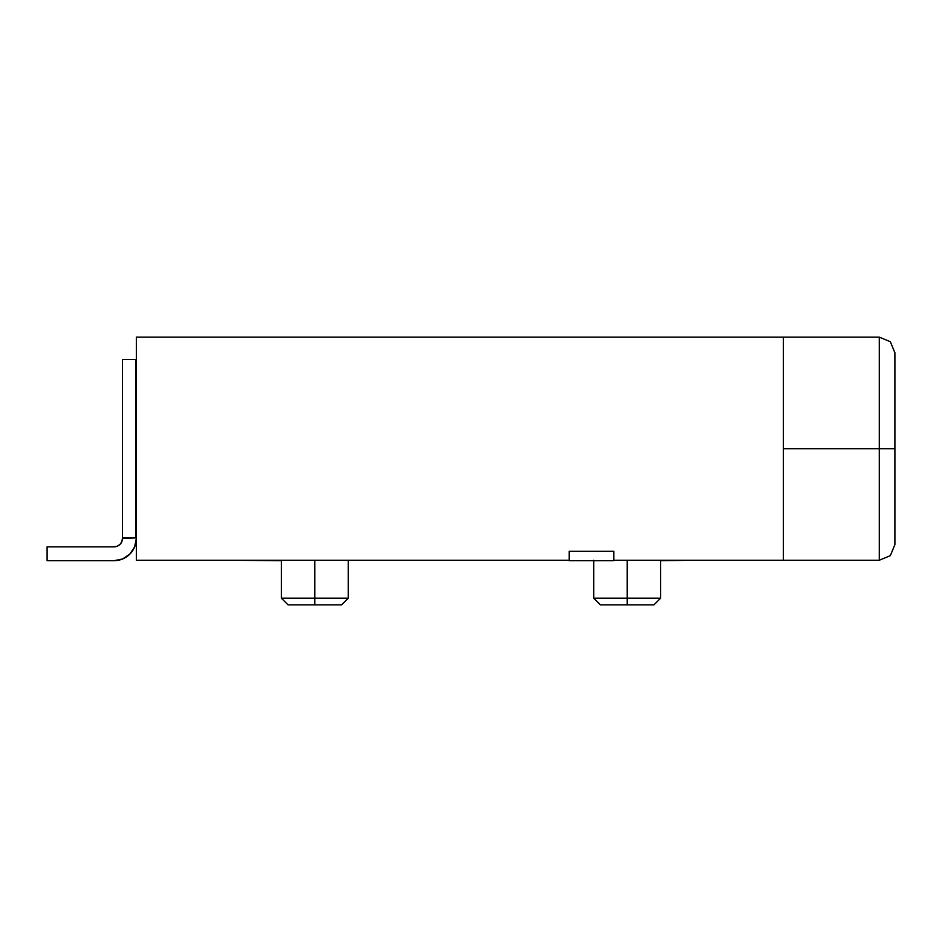 <?xml version="1.0" encoding="UTF-8"?>
<svg xmlns="http://www.w3.org/2000/svg" width="942" height="942" viewBox="0 0 942 942"><rect width="100%" height="100%" fill="white"/><g stroke="black" fill="none" stroke-linecap="round" stroke-linejoin="round"><path stroke-width="1.41" d="M627.172 598.17L627.172 604.858L653.948 604.858L600.395 604.858L627.172 604.858L627.172 598.17L660.636 598.17L627.172 598.17L627.172 560.243L627.172 598.17L593.707 598.17L627.172 598.17M314.828 598.17L314.828 604.858L341.605 604.858L288.052 604.858L314.828 604.858L314.828 598.17L348.293 598.17L314.828 598.17L314.828 560.243L314.828 598.17L281.364 598.17L314.828 598.17M894.9 544.629L894.9 352.755L894.9 448.686L879.286 448.686L894.9 448.686L894.9 544.629L890.331 555.662L879.286 560.243L879.286 337.142L879.286 448.686L783.344 448.686L879.286 448.686L879.286 560.243L613.784 560.243L783.344 560.243L783.344 337.142L783.344 560.243M136.343 337.142L136.343 560.243L569.168 560.243L136.343 560.243L136.343 337.142L783.344 337.142L136.343 337.142M613.784 551.317L613.784 560.69L613.784 551.317L569.168 551.317L569.168 560.69L569.168 551.317L613.784 551.317M569.168 560.69L613.784 560.69L569.168 560.69M660.636 560.69L694.101 560.243L660.636 560.69M227.811 560.243L281.364 560.69L227.811 560.243M122.507 538.377L121.859 541.626L120.023 544.37L121.859 541.626L122.507 537.929L136.343 537.929L136.343 359.444L122.507 359.444L122.507 537.929L122.507 359.444L135.895 359.444L135.895 537.929L122.507 538.377A8.478 8.478 0 0 1 114.029 546.855L117.279 546.207L114.029 546.855L47.1 546.855L114.029 546.855M134.647 546.913L136.343 538.377L134.647 546.913L129.808 554.155L122.566 558.995L114.029 560.69L47.1 560.69L47.1 546.855L47.1 560.69L114.029 560.69A22.314 22.314 0 0 0 136.343 538.377M117.279 546.207L120.023 544.37M660.636 560.243L660.636 598.17L653.948 604.858M348.293 560.243L348.293 598.17L341.605 604.858M783.344 337.142L879.286 337.142L890.331 341.71L894.9 352.755M593.707 560.243L593.707 598.17L600.395 604.858M281.364 560.243L281.364 598.17L288.052 604.858"/></g></svg>
